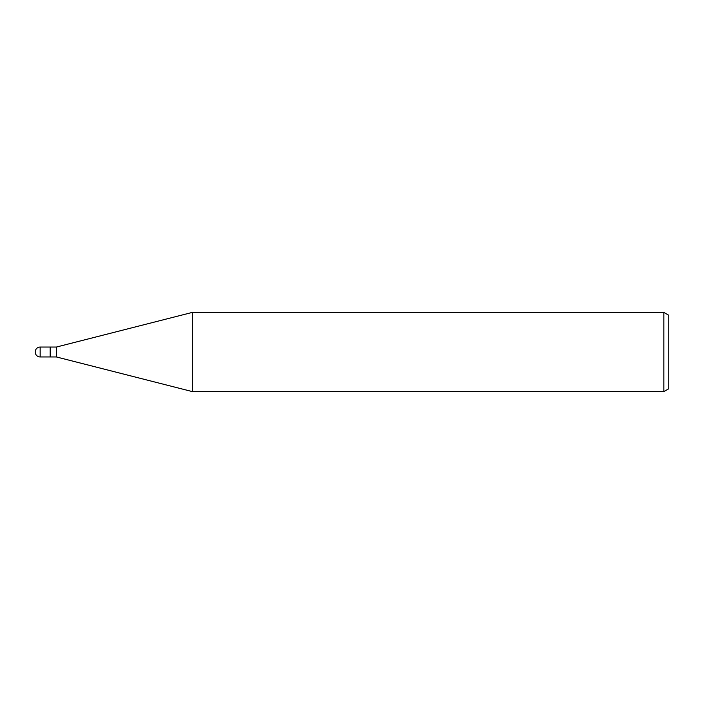 <?xml version="1.0" encoding="UTF-8"?>
<svg xmlns="http://www.w3.org/2000/svg" width="704" height="704" viewBox="0 0 704 704"><rect width="100%" height="100%" fill="white"/><g stroke="black" fill="none" stroke-linecap="round" stroke-linejoin="round"><path stroke-width="1.06" d="M56.399 356.954L50.169 356.954L50.169 347.046L56.399 347.046L192.35 312.4L663.846 312.4L668.8 315.26L668.8 388.74L663.846 391.6L192.35 391.6L56.399 356.954L56.399 347.046M663.846 391.6L663.846 312.4M192.35 391.6L192.35 312.4M40.154 347.046A4.954 4.954 0 0 0 35.2 352A4.954 4.954 0 0 0 40.154 356.954L40.154 347.046L50.169 347.046M50.169 356.954L40.154 356.954"/></g></svg>
